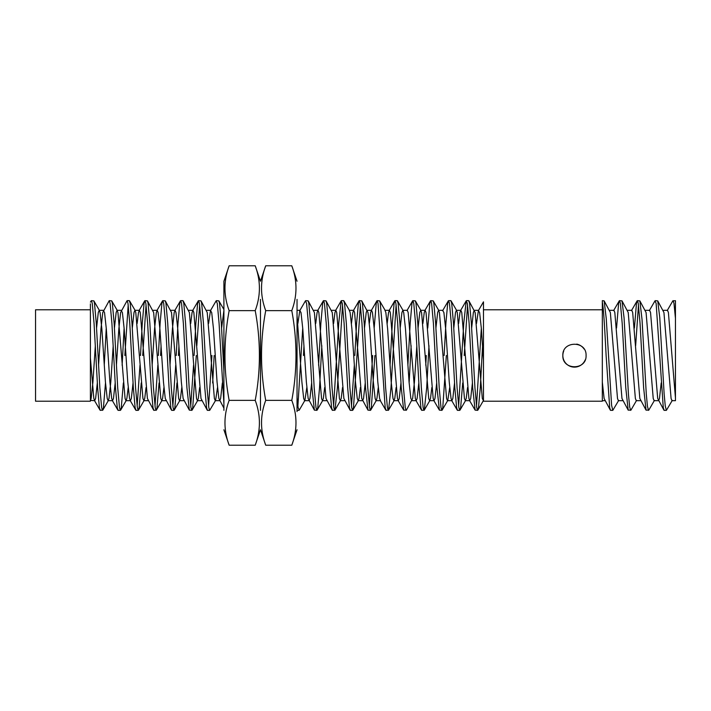 <?xml version="1.0" encoding="UTF-8"?>
<svg xmlns="http://www.w3.org/2000/svg" width="711" height="711" viewBox="0 0 711 711"><rect width="100%" height="100%" fill="white"/><g stroke="black" fill="none" stroke-linecap="round" stroke-linejoin="round"><path stroke-width="1.07" d="M229.155 400.364L255.213 400.364C260.795 415.313 260.795 430.271 255.213 445.219L229.155 445.219C223.574 430.271 223.574 415.313 229.155 400.364C223.574 370.458 223.574 340.542 229.155 310.636C223.574 295.687 223.574 280.729 229.155 265.781L223.903 281.236L223.903 410.345M297.038 299.393L297.038 411.607M291.786 445.219L265.718 445.219C260.137 430.271 260.137 415.313 265.718 400.364C260.137 370.458 260.137 340.542 265.718 310.636C260.137 295.687 260.137 280.729 265.718 265.781L291.786 265.781C297.367 280.729 297.367 295.687 291.786 310.636C297.367 340.542 297.367 370.458 291.786 400.364C297.367 415.313 297.367 430.271 291.786 445.219L297.038 429.764M229.155 310.636L255.213 310.636C260.795 295.687 260.795 280.729 255.213 265.781L229.155 265.781M255.213 400.364C260.795 370.458 260.795 340.542 255.213 310.636M265.718 400.364L291.786 400.364M265.718 310.636L291.786 310.636M260.466 410.345L260.466 299.375M563.734 351.038A11.607 11.607 0 0 0 562.845 355.5C562.125 340.516 586.779 340.525 586.068 355.5C586.788 370.458 562.134 370.502 562.845 355.5A11.607 11.607 0 0 0 585.18 359.953M90.395 309.792L35.55 309.792L35.55 401.208L90.395 401.208L90.395 351.456M612.811 410.345L610.58 410.345L609.691 407.661L606.119 355.5C604.857 330.811 603.568 307.428 602.324 302.157L602.315 300.655L604.146 300.877L606.252 318.564L611.602 405.386L612.811 410.345L618.712 400.409M636.576 400.409L630.933 410.123L628.177 410.123L625.76 387.735L622.187 323.265L620.401 303.339L619.512 300.655L618.614 303.339L616.544 328.055M630.675 410.345L629.688 407.039L628.435 394.285L624.062 317.817L622.009 300.877L619.512 300.655M654.431 400.409L648.796 410.123L646.041 410.123L643.624 387.735L640.051 323.265L638.265 303.339L637.376 300.655L636.478 303.339L634.399 328.055M648.539 410.345L647.445 406.345L646.281 393.974L642.042 319.559L639.864 300.877L637.376 300.655M638.487 304.85L635.643 345.759M672.295 400.409L666.394 410.345L664.163 410.345L663.274 407.661L656.129 303.339L654.973 300.877L649.339 310.591M666.394 410.345L665.265 406.034L664.11 393.618L659.772 317.657L657.728 300.877L655.231 300.655M90.395 302.095L91.364 300.655L92.261 303.339L94.048 323.265L97.62 387.735L99.407 407.661L100.295 410.345L102.793 410.123L103.424 407.661L105.495 382.945M91.364 300.655L93.861 300.877L94.492 303.339L96.278 323.265L99.851 387.735L101.637 407.661L102.526 410.345M104.259 365.241L106.259 328.055M98.562 365.241L100.962 328.944L102.748 312.529L109.227 300.655L110.116 303.339L111.903 323.265L115.475 387.735L117.262 407.661L118.159 410.345L120.39 410.345L121.279 407.661L123.359 382.945M109.227 300.655L111.725 300.877L112.356 303.339L114.142 323.265L117.706 387.735L119.492 407.661L120.39 410.345M122.123 365.241L124.114 328.055M116.426 365.241L118.826 328.944L120.612 312.529L127.091 300.655L127.98 303.339L129.766 323.265L133.339 387.735L135.126 407.661L136.014 410.345L138.254 410.345L139.143 407.661L141.222 382.945M124.852 355.5L128.202 304.859M127.091 300.655L129.322 300.655L130.211 303.339L131.997 323.265L135.57 387.735L137.356 407.661L138.254 410.345M140.485 355.5L142.271 323.265L144.057 303.339L144.946 300.655L145.844 303.339L147.63 323.265L151.203 387.735L152.989 407.661L153.878 410.345L156.376 410.123L157.007 407.661L159.077 382.945M142.715 355.5L146.066 304.859M144.946 300.655L147.444 300.877L148.075 303.339L149.861 323.265L153.434 387.735L155.22 407.661L156.109 410.345M158.34 355.5L160.126 323.265L161.912 303.339L162.81 300.655L163.699 303.339L165.485 323.265L169.058 387.735L170.844 407.661L171.742 410.345L173.973 410.345L174.862 407.661L176.941 382.945M160.579 355.5L161.077 345.759M162.81 300.655L165.308 300.877L165.939 303.339L167.725 323.265L171.289 387.735L173.075 407.661L173.973 410.345M176.204 355.5L177.99 323.265L179.776 303.339L180.674 300.655L181.563 303.339L183.349 323.265L186.922 387.735L189.339 410.123L191.837 410.345L192.725 407.661L196.298 355.5M178.434 355.5L178.941 345.759M180.674 300.655L182.905 300.655L183.794 303.339L185.58 323.265L189.153 387.735L190.939 407.661L191.837 410.345M194.067 355.5L195.854 323.265L197.64 303.339L198.529 300.655L199.427 303.339L201.213 323.265L204.786 387.735L206.572 407.661L207.461 410.345L209.692 410.345L215.593 400.409L217.513 387.513M196.805 345.759L199.649 304.859M198.529 300.655L201.026 300.877L201.657 303.339L203.444 323.265L207.017 387.735L208.803 407.661L209.692 410.345M208.581 323.487L210.492 310.591L216.126 300.877L217.282 303.339L219.068 323.265L223.903 403.608M216.393 300.655L218.89 300.877L219.521 303.339L221.308 323.265L223.903 371.009M297.882 406.141L302.726 328.055M297.882 323.487L299.802 310.591L305.437 300.877L306.592 303.339L308.378 323.265L311.951 387.735L314.369 410.123L316.857 410.345L317.755 407.661L319.541 387.735L321.825 345.759M303.464 355.5L303.97 345.759M305.694 300.655L308.192 300.877L308.823 303.339L310.609 323.265L314.182 387.735L315.968 407.661L316.857 410.345M318.59 365.241L320.874 323.265L322.661 303.339L323.558 300.655L324.447 303.339L326.233 323.265L329.806 387.735L331.593 407.661L332.49 410.345L334.979 410.123L337.396 387.735L342.533 304.859M323.558 300.655L326.056 300.877L326.687 303.339L328.473 323.265L332.046 387.735L333.823 407.661L334.721 410.345M333.601 406.141L338.738 323.265L341.156 300.877L342.311 303.339L344.097 323.265L347.67 387.735L349.457 407.661L350.345 410.345L352.585 410.345L353.474 407.661L360.397 304.859M341.422 300.655L343.653 300.655L344.542 303.339L346.328 323.265L349.901 387.735L351.687 407.661L352.585 410.345M354.816 355.5L356.602 323.265L358.388 303.339L359.277 300.655L360.175 303.339L361.961 323.265L365.534 387.735L367.951 410.123L370.44 410.345L371.338 407.661L374.91 355.5M359.277 300.655L361.775 300.877L362.406 303.339L364.192 323.265L367.765 387.735L369.551 407.661L370.44 410.345M374.173 328.055L376.243 303.339L377.141 300.655L378.03 303.339L385.175 407.661L386.073 410.345L388.562 410.123L390.979 387.735L396.116 304.859M377.141 300.655L379.638 300.877L380.269 303.339L382.056 323.265L385.629 387.735L387.415 407.661L388.304 410.345M390.037 365.241L392.321 323.265L394.107 303.339L395.005 300.655L395.894 303.339L397.68 323.265L401.253 387.735L403.67 410.123L406.425 410.123L412.638 398.471L414.424 382.056L416.824 345.759M395.005 300.655L397.236 300.655L398.124 303.339L399.911 323.265L403.484 387.735L405.27 407.661L406.168 410.345M407.892 365.241L410.185 323.265L411.971 303.339L412.86 300.655L413.758 303.339L415.544 323.265L419.117 387.735L420.903 407.661L421.792 410.345L424.289 410.123L426.707 387.735L428.991 345.759M409.136 382.945L411.136 345.759M412.86 300.655L415.357 300.877L415.988 303.339L417.775 323.265L421.347 387.735L423.134 407.661L424.023 410.345M427.755 328.055L429.826 303.339L430.724 300.655L431.613 303.339L433.399 323.265L436.972 387.735L439.389 410.123L441.887 410.345L442.775 407.661L446.348 355.5M430.724 300.655L433.221 300.877L433.852 303.339L435.639 323.265L439.211 387.735L440.998 407.661L441.887 410.345M444.117 355.5L445.904 323.265L447.69 303.339L448.588 300.655L449.476 303.339L451.263 323.265L454.836 387.735L456.622 407.661L457.511 410.345L459.75 410.345L460.639 407.661L462.719 382.945M448.588 300.655L450.818 300.655L451.707 303.339L453.494 323.265L457.066 387.735L458.853 407.661L459.75 410.345M458.631 406.141L463.768 323.265L466.185 300.877L467.34 303.339L469.127 323.265L472.699 387.735L475.117 410.123L477.605 410.345L478.503 407.661L480.289 387.735L482.573 345.759M464.212 355.5L467.562 304.859M466.443 300.655L468.682 300.655L469.571 303.339L471.357 323.265L474.93 387.735L476.717 407.661L477.605 410.345M137.134 406.141L139.978 365.241M154.998 406.141L157.842 365.241M172.853 406.141L175.706 365.241M190.717 406.141L193.561 365.241M208.581 406.141L211.922 355.5M212.66 382.945L214.162 355.5M297.038 397.805L298.105 407.661L299.26 410.123L304.895 400.409L306.814 387.513M351.465 406.141L354.309 365.241M369.329 406.141L372.68 355.5M425.756 365.241L426.262 355.5M476.494 406.141L481.338 328.055M602.315 376.652L602.315 401.208L483.48 401.208L483.48 301.846L478.405 310.591L479.614 312.529L481.4 328.944L483.48 360.193M483.48 338.632L483.48 309.792L602.315 309.792M602.315 355.5L602.315 363.41M657.728 300.877L663.941 312.529L671.086 398.471L671.975 400.684L675.45 400.684L675.45 397.938L675.45 399.778M663.052 310.316L667.513 310.316L668.402 312.529L675.45 397.938L675.45 300.7L672.837 300.877L667.194 310.591M602.315 378.163L602.324 302.157M90.395 331.957L90.395 355.5M90.395 352.958L90.395 303.81M675.45 318.35L673.984 303.339L673.095 300.655M90.395 357.935L93.825 398.471L94.714 400.684L95.612 398.471L97.327 382.945M103.326 310.591L104.535 312.529L106.321 328.944L109.894 382.056L111.68 398.471L112.578 400.684L113.467 398.471L115.191 382.945M121.19 310.591L122.399 312.529L124.185 328.944L127.758 382.056L129.544 398.471L130.433 400.684L131.331 398.471L133.046 382.945M137.134 323.487L138.476 312.529L139.365 310.316L140.263 312.529L147.408 398.471L153.62 410.123M152.145 365.241L154.545 328.944L156.331 312.529L157.229 310.316L158.118 312.529L159.904 328.944L163.477 382.056L165.263 398.471L171.475 410.123M170.009 365.241L172.409 328.944L174.195 312.529L175.093 310.316L175.981 312.529L177.768 328.944L181.341 382.056L183.127 398.471L189.339 410.123M190.717 323.487L192.059 312.529L192.948 310.316L193.845 312.529L200.991 398.471L207.203 410.123M210.492 310.591L211.7 312.529L213.487 328.944L217.059 382.056L218.846 398.471L223.903 408.132M201.026 300.877L207.239 312.529L214.384 398.471L215.273 400.684L219.743 400.684L220.632 398.471L222.356 382.945M299.802 310.591L301.011 312.529L302.797 328.944L306.37 382.056L308.156 398.471L314.369 410.123M297.038 315.613L301.899 382.056L303.686 398.471L304.584 400.684L309.045 400.684L309.943 398.471L311.658 382.945M315.746 323.487L317.079 312.529L317.977 310.316L318.866 312.529L326.011 398.471L332.224 410.123M333.601 323.487L334.943 312.529L335.841 310.316L336.73 312.529L343.875 398.471L350.088 410.123M351.465 323.487L352.807 312.529L353.696 310.316L354.593 312.529L361.739 398.471L367.951 410.123M353.696 310.316L349.234 310.316L350.123 312.529L351.909 328.944L355.482 382.056L357.269 398.471L358.166 400.684L362.628 400.684L363.525 398.471L365.241 382.945M369.329 323.487L370.662 312.529L371.56 310.316L372.448 312.529L374.235 328.944L377.808 382.056L379.594 398.471L380.492 400.684L376.021 400.684L376.919 398.471L378.261 387.513M387.184 323.487L388.526 312.529L389.424 310.316L390.312 312.529L397.458 398.471L398.347 400.684L399.244 398.471L400.96 382.945M400.204 328.055L401.919 312.529L402.817 310.316L407.279 310.316L408.176 312.529L415.322 398.471L416.211 400.684L417.108 398.471L418.823 382.945M422.912 323.487L424.245 312.529L425.142 310.316L426.031 312.529L433.177 398.471L434.074 400.684L434.963 398.471L436.687 382.945M448.321 300.877L442.686 310.591L443.895 312.529L445.681 328.944L449.254 382.056L451.041 398.471L451.929 400.684L452.827 398.471L454.542 382.945M458.631 323.487L459.973 312.529L460.861 310.316L461.759 312.529L468.905 398.471L469.793 400.684L470.691 398.471L472.406 382.945M476.494 323.487L478.405 310.591M468.94 300.877L475.152 312.529L482.298 398.471L483.48 400.684L483.48 384.864M90.395 400.622L91.141 398.471L92.928 382.056L95.327 345.759M96.572 328.055L98.287 312.529L99.176 310.316L100.073 312.529L101.86 328.944L105.432 382.056L107.219 398.471L108.108 400.684L109.005 398.471L110.792 382.056L113.191 345.759M114.427 328.055L116.151 312.529L117.039 310.316L117.937 312.529L125.074 398.471L125.971 400.684L126.86 398.471L128.202 387.513M132.29 328.055L134.006 312.529L134.903 310.316L135.792 312.529L142.938 398.471L143.835 400.684L144.724 398.471L146.066 387.513M147.444 300.877L153.656 312.529L160.802 398.471L161.69 400.684L162.588 398.471L163.93 387.513M165.308 300.877L171.52 312.529L178.657 398.471L179.554 400.684L180.443 398.471L181.785 387.513M183.162 300.877L189.375 312.529L196.52 398.471L197.418 400.684L198.307 398.471L199.649 387.513M221.592 328.055L223.903 310.565M308.192 300.877L314.404 312.529L321.55 398.471L322.439 400.684L323.336 398.471L324.678 387.513M326.056 300.877L332.268 312.529L339.414 398.471L340.302 400.684L341.191 398.471L342.533 387.513M358.166 400.684L359.055 398.471L360.397 387.513M364.485 328.055L366.201 312.529L367.098 310.316L371.56 310.316M361.775 300.877L367.987 312.529L369.773 328.944L373.346 382.056L375.132 398.471L376.021 400.684M389.424 310.316L384.953 310.316L385.851 312.529L387.637 328.944L391.21 382.056L392.996 398.471L393.885 400.684L394.774 398.471L396.116 387.513M402.817 310.316L403.706 312.529L405.492 328.944L409.065 382.056L410.851 398.471L412.06 400.409M418.068 328.055L419.783 312.529L420.681 310.316L421.57 312.529L428.715 398.471L429.604 400.684L430.502 398.471L431.844 387.513M435.923 328.055L437.647 312.529L438.536 310.316L439.434 312.529L446.579 398.471L447.468 400.684L451.929 400.684M442.144 410.123L447.788 400.409L449.699 387.513M453.787 328.055L455.502 312.529L456.4 310.316L457.289 312.529L464.434 398.471L465.332 400.684L466.22 398.471L467.562 387.513M471.651 328.055L473.366 312.529L474.264 310.316L478.725 310.316M661.194 382.945L659.479 398.471L658.582 400.684L654.12 400.684L653.222 398.471L646.077 312.529L639.864 300.877M640.718 400.684L636.256 400.684L635.367 398.471L628.222 312.529L622.009 300.877M622.863 400.684L618.392 400.684L617.504 398.471L610.358 312.529L604.146 300.877M663.905 410.123L657.693 398.471L650.547 312.529L649.65 310.316L645.188 310.316M646.041 410.123L639.829 398.471L632.683 312.529L631.795 310.316L627.324 310.316M628.177 410.123L621.965 398.471L614.819 312.529L613.931 310.316L609.46 310.316M610.322 410.123L604.11 398.471L602.315 382.029L602.315 396.303M584.104 349.039A11.607 11.607 0 0 0 576.728 344.115M229.155 445.219L223.903 429.764M291.786 265.781L297.038 281.236M255.213 265.781L260.466 281.236L265.718 265.781M255.213 445.219L260.466 429.764L265.718 445.219M297.038 410.345L299.002 410.345M475.117 410.123L469.482 400.409M466.185 300.877L460.55 310.591M457.253 410.123L451.618 400.409M439.389 410.123L433.754 400.409M430.466 300.877L424.822 310.591M421.534 410.123L415.899 400.409M412.602 300.877L406.968 310.591M403.67 410.123L398.036 400.409M394.738 300.877L389.104 310.591M385.806 410.123L380.172 400.409M376.883 300.877L371.24 310.591M359.019 300.877L353.385 310.591M341.156 300.877L335.521 310.591M323.301 300.877L317.657 310.591M198.271 300.877L192.637 310.591M180.407 300.877L174.773 310.591M162.543 300.877L156.909 310.591M144.689 300.877L139.054 310.591M135.757 410.123L130.122 400.409M117.893 410.123L112.258 400.409M100.038 410.123L94.394 400.409M94.714 400.684L90.564 400.409M103.646 310.316L99.176 310.316M112.578 400.684L108.108 400.684M121.51 310.316L117.039 310.316M130.433 400.684L125.971 400.684M139.365 310.316L134.903 310.316M148.297 400.684L143.835 400.684M157.229 310.316L152.758 310.316M166.161 400.684L161.69 400.684M175.093 310.316L170.622 310.316M184.016 400.684L179.554 400.684M192.948 310.316L188.486 310.316M201.88 400.684L197.418 400.684M210.811 310.316L206.341 310.316M300.113 310.316L297.038 310.316M317.977 310.316L313.507 310.316M326.909 400.684L322.439 400.684M335.841 310.316L331.37 310.316M344.764 400.684L340.302 400.684M398.347 400.684L393.885 400.684M416.211 400.684L411.749 400.684M425.142 310.316L420.681 310.316M434.074 400.684L429.604 400.684M443.006 310.316L438.536 310.316M460.861 310.316L456.4 310.316M469.793 400.684L465.332 400.684M483.48 400.453L477.872 410.123M99.496 310.591L93.861 300.877M108.428 400.409L102.793 410.123M117.359 310.591L111.725 300.877M126.291 400.409L120.648 410.123M135.214 310.591L129.58 300.877M144.146 400.409L138.512 410.123M162.01 400.409L156.376 410.123M179.874 400.409L174.231 410.123M197.729 400.409L192.094 410.123M223.903 309.525L218.89 300.877M322.758 400.409L317.124 410.123M340.622 400.409L334.979 410.123M349.545 310.591L343.911 300.877M358.477 400.409L352.843 410.123M376.341 400.409L370.707 410.123M385.273 310.591L379.638 300.877M394.205 400.409L388.562 410.123M403.128 310.591L397.493 300.877M420.992 310.591L415.357 300.877M429.924 400.409L424.289 410.123M438.856 310.591L433.221 300.877M456.711 310.591L451.076 300.877M465.643 400.409L460.008 410.123M604.999 400.684L602.315 400.684M631.475 310.591L637.109 300.877M613.611 310.591L619.254 300.877"/></g></svg>
